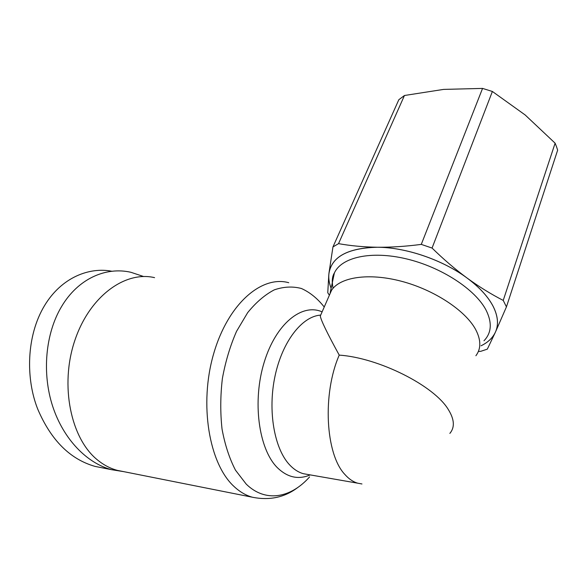 <?xml version="1.0" encoding="UTF-8"?>
<svg xmlns="http://www.w3.org/2000/svg" width="587" height="587" viewBox="0 0 587 587"><rect width="100%" height="100%" fill="white"/><g stroke="black" fill="none" stroke-linecap="round" stroke-linejoin="round"><path stroke-width="0.88" d="M475.896 355.729C481.186 348.693 481.105 339.946 475.639 329.498C465.41 310.464 434.02 289.78 401.31 281.224C368.563 272.595 340.086 277.123 331.538 290.279L328.845 296.442M449.855 433.404C454.947 427.365 454.448 419.434 448.351 409.594C434.219 385.688 378.732 357.791 339.227 355.113C327.142 333.064 320.832 320.025 320.304 316.004L320.972 314.471M481.061 345.787C487.562 342.647 492.2 338.406 494.995 333.064L495.846 331.178C498.701 323.995 497.827 315.769 493.227 306.502C488.428 297.183 480.217 288.07 468.602 279.163L465.403 276.815C441.534 259.637 406.725 247.831 379.239 247.266L375.526 247.222C347.519 248.352 332.015 256.871 329.021 272.779L328.793 274.819C328.522 279.133 329.292 283.624 331.112 288.298M556.513 146.677L557.65 150.155L506.434 306.884L503.228 300.412L555.111 143.184L556.513 146.677M555.111 143.184L525.16 114.964L492.383 91.469L432.061 248.059C443.456 259.219 455.101 269.198 467.003 277.989C479.432 287.234 488.164 296.736 493.205 306.502C498.011 316.202 498.745 324.743 495.421 332.125C492.72 337.885 487.944 342.426 481.076 345.765M506.434 306.884L495.854 331.171M328.793 274.877L327.766 292.737L329.248 294.99M331.119 288.268C329.16 283.228 328.419 278.407 328.911 273.799C331.435 256.886 347.592 248.037 377.382 247.244C391.221 247.362 405.852 246.408 421.275 244.39L482.558 88.41L492.383 91.469M482.558 88.41L443.611 89.4L404.45 95.498L338.538 243.642C350.644 245.821 363.588 247.024 377.382 247.244C405.764 247.332 442.569 259.814 467.003 277.989C478.941 286.669 491.011 294.146 503.228 300.412M432.061 248.059L421.275 244.39M338.538 243.642L332.954 246.936L398.822 99.724L404.45 95.498M329.028 272.728L332.954 246.936M478.361 351.474L480.797 351.312L487.327 349.14L494.988 333.086M494.995 333.064L495.846 331.185M329.021 272.779L328.793 274.819M123.395 471.574L117.378 470.378C110.378 468.514 103.796 465.08 97.633 460.069C70.741 438.694 59.713 385.329 74.725 340.776C89.532 296.097 125.302 270.644 154.572 277.651M123.674 471.632L111.618 469.703C86.993 463.238 63.462 439.34 52.639 406.197C41.86 373.083 45.426 333.599 61.481 306.707C77.902 278.81 105.763 266.491 130.872 272.28L143.624 276.521M111.611 469.703L95.079 466.408C70.117 459.298 51.01 440.221 37.759 409.176C25.681 378.931 26.195 336.021 44.546 305.592C61.701 277.145 89.613 266.865 111.912 271.26M361.959 483.967L357.666 483.182C353.058 481.824 348.773 478.897 344.818 474.391C325.469 454.118 322.256 393.848 339.227 355.113M308.168 474.538L303.288 473.687C298.438 472.308 293.926 469.424 289.758 465.021C274.283 448.872 267.591 410.79 275.017 376.135C282.362 341.421 302.019 316.481 320.355 315.124M322.116 311.866C302.158 302.921 276.037 323.378 264.201 362.238C252.197 400.95 258.529 448.732 277.152 467.472C287.351 477.48 298.372 479.953 310.215 474.898M309.576 476.923C290.822 498.092 265.441 502.883 246.239 484.136L235.482 470.165C229.385 458.396 224.902 444.689 222.033 429.031C220.242 412.632 220.352 395.799 222.378 378.549C225.474 361.563 230.199 345.816 236.546 331.332L247.67 312.636C256.071 302.312 264.942 294.725 274.283 289.861C283.638 286.654 292.686 286.199 301.417 288.496C309.767 292.26 317.244 298.269 323.833 306.517M333.1 288.232C331.831 282.699 332.264 277.607 334.392 272.948C341.407 257.377 370.749 250.473 405.94 258.764C441.094 266.953 475.492 289.406 486.168 310.332C492.266 322.777 491.539 332.924 483.974 340.79M288.753 282.714C261.824 275.105 228.027 303.64 213.609 353.917C198.986 404.054 208.979 463.627 234 486.447C239.723 491.811 245.843 495.406 252.344 497.218L117.378 470.378M331.538 290.279L320.304 316.004M332.286 282.817C332.11 278.642 332.814 275.347 334.392 272.948L330.188 292.642M357.666 483.182L307.412 474.406M298.064 487.283C284.915 497.387 269.675 500.696 252.344 497.218"/></g></svg>
